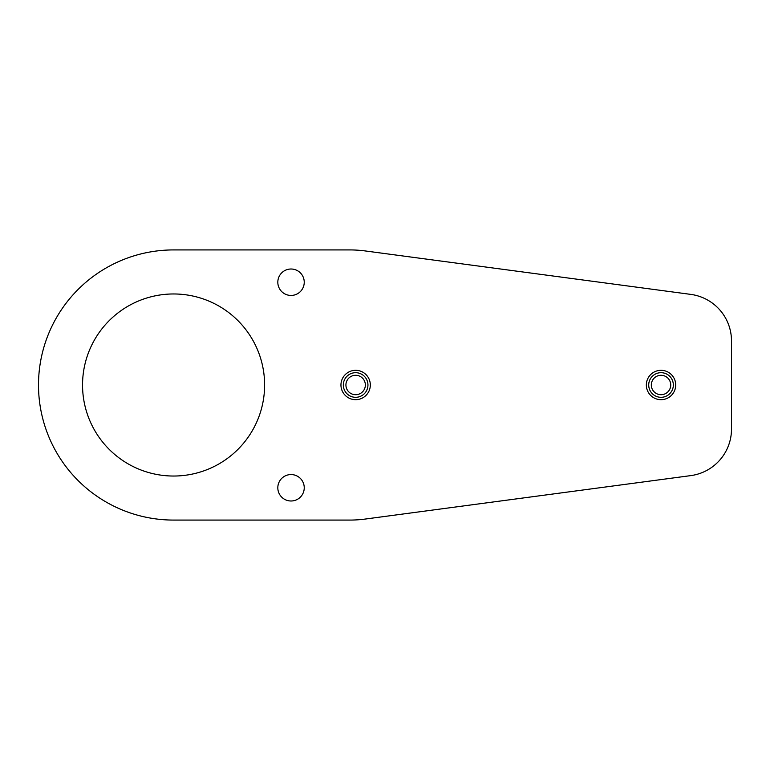 <?xml version="1.0" encoding="UTF-8"?>
<svg xmlns="http://www.w3.org/2000/svg" width="770" height="770" viewBox="0 0 770 770"><rect width="100%" height="100%" fill="white"/><g stroke="black" fill="none" stroke-linecap="round" stroke-linejoin="round"><path stroke-width="1.16" d="M731.5 340.956A46.98 46.98 0 0 0 690.729 294.381L365.298 250.953A117.454 117.454 0 0 0 349.763 249.923L173.577 249.923A135.077 135.077 0 0 0 38.5 385A135.077 135.077 0 0 0 173.577 520.077L349.763 520.077A117.454 117.454 0 0 0 365.298 519.047L690.729 475.619A46.98 46.98 0 0 0 731.5 429.044L731.5 340.956A46.98 46.98 0 0 0 690.729 294.381M82.544 385A91.033 91.033 0 0 1 173.577 293.967A91.033 91.033 0 0 1 264.611 385A91.033 91.033 0 0 1 173.577 476.033A91.033 91.033 0 0 1 82.544 385M340.956 385A14.678 14.678 0 0 0 355.634 399.678A14.678 14.678 0 0 0 370.322 385A14.678 14.678 0 0 0 355.634 370.322A14.678 14.678 0 0 0 340.956 385M646.348 385A14.678 14.678 0 0 0 661.026 399.678A14.678 14.678 0 0 0 675.704 385A14.678 14.678 0 0 0 661.026 370.322A14.678 14.678 0 0 0 646.348 385M277.816 487.776A13.215 13.215 0 0 0 291.031 500.991A13.215 13.215 0 0 0 304.246 487.776A13.215 13.215 0 0 0 291.031 474.561A13.215 13.215 0 0 0 277.816 487.776M277.816 282.224A13.215 13.215 0 0 0 291.031 295.439A13.215 13.215 0 0 0 304.246 282.224A13.215 13.215 0 0 0 291.031 269.009A13.215 13.215 0 0 0 277.816 282.224M173.577 249.923A135.077 135.077 0 0 0 38.5 385A135.077 135.077 0 0 0 173.577 520.077M690.729 475.619A46.98 46.98 0 0 0 731.5 429.044M367.945 385A12.31 12.31 0 0 1 355.634 397.31A12.31 12.31 0 0 1 343.333 385A12.31 12.31 0 0 1 355.634 372.69A12.31 12.31 0 0 1 367.945 385M365.355 385A9.712 9.712 0 0 0 355.634 375.288A9.712 9.712 0 0 0 345.923 385A9.712 9.712 0 0 0 355.634 394.712A9.712 9.712 0 0 0 365.355 385M673.336 385A12.31 12.31 0 0 1 661.026 397.31A12.31 12.31 0 0 1 648.715 385A12.31 12.31 0 0 1 661.026 372.69A12.31 12.31 0 0 1 673.336 385M670.737 385A9.712 9.712 0 0 0 661.026 375.288A9.712 9.712 0 0 0 651.314 385A9.712 9.712 0 0 0 661.026 394.712A9.712 9.712 0 0 0 670.737 385"/></g></svg>
